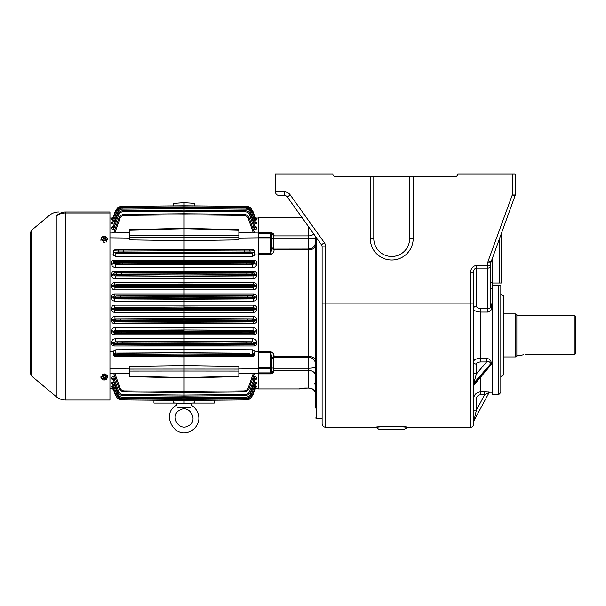 <?xml version="1.0" encoding="UTF-8"?>
<svg xmlns="http://www.w3.org/2000/svg" width="606" height="606" viewBox="0 0 606 606"><rect width="100%" height="100%" fill="white"/><g stroke="black" fill="none" stroke-linecap="round" stroke-linejoin="round"><path stroke-width="0.91" d="M333.861 176.119L335.747 176.823L370.266 176.823L370.266 238.537A21.46 21.46 0 0 0 391.726 259.997A21.46 21.46 0 0 0 413.178 238.537L413.178 176.823L409.664 176.823L409.664 238.537A17.945 17.945 0 0 1 391.726 256.482A17.945 17.945 0 0 1 373.781 238.537L373.781 176.823L370.266 176.823M373.781 176.823L409.664 176.823M456.757 176.119L454.879 176.823L413.178 176.823M335.747 176.823A2.871 2.871 0 0 1 332.876 173.952L275.457 173.952L275.457 191.89C275.677 194.064 276.874 195.261 279.048 195.48L284.381 195.48A3.591 3.591 0 0 1 287.297 196.98A3.591 3.591 0 0 0 284.381 195.48L284.381 191.89L275.457 191.89C275.677 194.064 276.874 195.261 279.048 195.48M490.936 261.8A2.871 2.871 0 0 0 490.762 262.784L490.762 265.587L487.891 265.587L487.891 262.784A5.742 5.742 0 0 1 488.239 260.815L490.936 261.8A2.871 2.871 0 0 0 490.762 262.784L514.986 195.958A2.871 2.871 0 0 0 515.161 194.973L515.161 173.952L457.75 173.952A2.871 2.871 0 0 1 454.879 176.823M328.725 427.283L339.534 427.268M338.36 427.222L336.428 427.177M334.307 427.162L332.171 427.177M330.247 427.222L329.103 427.268M407.27 427.253L398.65 426.488M382.931 426.601L375.871 427.291C374.909 426.207 408.527 426.207 407.573 427.291L404.285 429.442L379.167 429.442L375.871 427.291L339.989 427.291M328.626 427.291L325.695 427.291C323.521 427.078 322.324 425.882 322.112 423.7L322.112 246.869A3.591 3.591 0 0 0 321.438 244.779L287.297 196.98L290.221 194.897A7.174 7.174 0 0 0 284.381 191.89M480.717 361.956L486.573 361.956L476.407 373.902L473.771 383.159L474.225 384.628L489.943 366.153L490.58 363.395C489.875 361.721 488.534 361.244 486.573 361.956L486.573 358.313L480.717 358.313L480.717 361.956C478.096 362.085 476.664 362.805 476.407 364.123A2.871 2.485 0 0 1 473.536 361.63C473.96 359.608 476.354 358.502 480.717 358.313L480.717 312.06L487.891 312.06C490.708 311.348 491.905 309.719 491.481 307.189L490.762 301.758M486.573 358.313C489.603 358.843 491.163 360.472 491.239 363.183L491.239 364.411L487.648 368.849M488.481 392.741L484.717 394.695L484.717 391.84L489.254 392.105M488.822 392.059L488.284 392.006M498.655 394.635L500.814 392.483L500.814 285.191L492.201 285.191L498.655 285.191L498.655 394.635L492.201 394.635L492.201 258.345L492.201 283.04L501.707 283.04L501.707 232.318M480.717 308.393L480.717 312.06C476.354 311.863 473.96 310.749 473.536 308.712A2.871 2.485 180 0 1 476.407 306.227C476.664 307.537 478.096 308.265 480.717 308.393L487.891 308.393C489.489 308.719 490.451 308.204 490.762 306.833L490.762 304.379L491.481 304.765M473.536 361.63L473.536 308.712M473.536 303.129L470.665 303.129L470.665 427.291C472.415 427.116 473.369 426.162 473.536 424.42L473.536 272.223C473.71 269.708 474.672 268.329 476.407 268.079L476.407 306.227M484.717 391.84L480.717 391.84L480.717 394.695C478.096 394.96 476.664 396.4 476.407 399.028L473.536 399.028C473.96 394.665 476.354 392.271 480.717 391.84L480.717 377M477.967 358.563L475.634 359.282M487.891 312.06L487.891 268.079L476.407 268.079L476.407 265.587L487.891 265.587L487.891 268.079A2.871 2.485 0 0 0 490.762 265.587L490.762 306.833L491.481 307.189M512.29 173.952L512.29 194.973L514.986 195.958A2.871 2.871 0 0 0 515.161 194.973L512.29 194.973L488.239 260.815M325.695 427.291L325.695 303.129L470.665 303.129L470.665 272.223L473.536 272.223M476.407 364.123L476.407 373.902A2.871 2.485 0 0 1 473.536 371.417M480.717 394.695L484.717 394.695L476.407 410.148L473.536 410.148M476.407 399.028L476.407 410.148L473.877 420.912L489.125 392.552L473.877 420.912A2.871 2.871 0 0 0 473.536 422.268M486.179 394.021L486.777 393.658M315.65 389.181L315.65 403.535M272.882 352.995L270.435 351.662C272.965 352.495 274.162 354.078 274.026 356.404L308.469 356.411L308.469 368.213L273.306 368.213L274.026 370.342L271.874 372.023L274.026 370.342L308.469 370.342L308.469 368.213A7.174 1.462 0 0 0 315.65 366.751L315.65 375.962A7.174 5.621 0 0 0 308.469 370.342L308.469 387.999C312.885 388.279 315.279 390.408 315.65 394.4C316.082 392.264 312.734 388.522 312.196 388.893L308.469 387.999L304.886 387.999C300.864 388.294 299.19 388.575 299.856 388.847A1.432 1.432 -0 0 0 300.879 388.423M274.026 370.342C274.162 372.129 272.965 373.296 270.435 373.841L258.232 373.841L258.232 388.893L299.856 388.893L300.955 388.401M270.465 373.841L273.276 372.478M299.856 388.84L300.576 388.438M258.232 373.841L258.232 368.41L238.855 368.19M271.874 371.834L271.874 367.834A1.432 0.985 180 0 1 270.435 368.819L270.435 372.879A1.432 1.045 0 0 0 271.874 371.834L271.874 372.031A1.432 1.432 0 0 1 270.435 373.463L270.435 372.879L258.232 372.879L258.232 368.819L270.435 368.819L270.435 367.342L258.232 367.342L258.232 368.41M258.232 367.342L258.232 351.662L270.435 351.662L271.874 357.745L271.874 369.902M258.232 253.384L270.435 253.384L270.435 232.802L258.232 232.802L258.232 351.662M271.874 248.521L274.026 249.854C274.162 252.179 272.965 253.762 270.435 254.603L271.874 248.521L271.874 238.431A1.432 0.985 0 0 0 270.435 237.446L258.232 237.446L258.232 233.386L270.435 233.386A1.432 1.045 180 0 1 271.874 234.431L271.874 236.363L271.874 234.234L274.026 235.923L273.306 238.052L273.662 236.825M258.232 232.802L270.435 232.424C272.965 232.962 274.162 234.128 274.026 235.923L271.874 234.234A1.432 1.432 0 0 0 270.435 232.802A1.432 1.432 0 0 1 271.874 234.234M301.856 217.372L258.232 217.372L258.232 232.424M273.829 234.795L273.003 233.477M273.306 357.176L274.026 356.411L272.905 353.025M258.232 254.603L270.435 254.603L272.935 253.194M315.65 310.31L315.65 360.865A7.174 4.462 0 0 0 308.469 356.411L308.469 249.854L274.026 249.854L273.306 249.089L308.469 249.043L308.469 249.854A7.174 4.462 0 0 0 315.65 245.4L315.65 295.955M315.65 236.673L315.65 408.05M315.65 239.514L315.65 242.105L315.65 239.514A7.174 1.462 0 0 0 308.469 238.052L273.306 238.052L273.306 249.036M308.469 249.089L308.469 249.043C312.832 248.611 315.226 246.225 315.65 241.862L315.65 242.105M271.874 372.031A1.432 1.432 0 0 1 270.435 373.463L258.232 373.463M271.874 367.834L271.874 367.342L270.435 367.342L270.435 352.881L258.232 352.881M274.026 356.411L271.874 357.745M271.874 238.431L271.874 234.431M273.306 249.089L274.026 249.854M515.418 356.957L516.85 356.57L516.85 314.279L515.418 313.9L515.418 356.957L503.684 356.957M515.418 313.9L503.684 313.9M575.7 353.556L574.98 354.313L575.7 353.556L575.7 316.408L574.98 315.688L574.98 354.313L527.614 354.313C520.206 355.245 520.206 355.245 527.614 354.313L525.402 354.442M574.98 315.688L516.85 315.688M522.304 355.04L523.561 354.737M500.814 374.773L500.814 375.205M500.814 294.296L503.684 295.955L503.684 374.902L500.814 376.553M255.611 229.432L254.149 229.613C256.202 229.469 257.118 228.894 256.899 227.886L254.656 226.03M255.338 226.25L256.664 227.25M256.194 223.803L255.444 224.008M255.156 224.053L253.997 224.129M255.505 221.857L256.785 222.591L255.043 221.751M256.08 220.311L255.02 220.463M254.959 218.493L256.421 218.387M254.929 216.963L254.876 216.827A2.151 2.144 160.5 0 0 256.883 218.258L256.315 218.099M253.793 220.508L256.921 219.819L255.58 219.183M253.959 224.129C255.982 224.053 256.967 223.667 256.921 222.963L256.785 222.591A2.151 2.023 160.5 0 1 254.77 221.273L251.467 211.926C250.483 209.532 248.695 208.252 246.112 208.093C248.695 208.252 250.483 209.532 251.467 211.926L255.187 221.955M112.511 232.977L113.966 232.212L112.511 232.977M112.58 229.432L114.049 229.613C111.996 229.469 111.08 228.894 111.292 227.886L113.542 226.03M114.231 224.129C112.216 224.053 111.231 223.667 111.277 222.963L113.155 221.751M114.405 220.508L111.277 219.819L112.618 219.183M113.239 218.493L111.883 218.099M112.118 220.311L113.178 220.463M112.693 221.857L111.413 222.591A2.151 2.023 19.5 0 0 113.42 221.273L113.004 221.955M112.004 223.803L112.754 224.008M113.042 224.053L114.201 224.129M112.86 226.25L111.527 227.25M111.277 377.826L111.292 378.379C111.08 377.371 111.996 376.796 114.049 376.644L114.042 378.455L113.307 379.561L117.587 391.688C118.579 394.082 120.367 395.362 122.95 395.521C120.367 395.362 118.579 394.082 117.587 391.688L118.602 391.355C119.405 393.302 120.852 394.339 122.95 394.468L184.095 395.051L184.095 371.008L129.343 371.046L129.343 366.357L184.095 365.585L184.095 356.881L114.867 356.533L113.731 355.457L113.731 354.146L118.14 354.343L118.14 355.267L123.495 355.237L123.495 354.374L118.14 354.343A1.076 1.015 92.5 0 1 119.147 353.268L115.852 353.124L113.731 354.146M113.36 379.826L113.511 380.136A2.151 1.894 160.5 0 0 111.496 378.932L113.542 380.235L111.292 378.379A2.151 1.879 160.5 0 1 113.307 379.561L113.405 379.856M113.155 384.507L111.277 383.295C111.231 382.598 112.216 382.212 114.231 382.136L113.042 382.212M112.754 382.257L112.042 382.447M113.701 385.764L112.118 385.954M113.875 389.499L113.322 389.438L115.216 394.779L116.602 396.96L115.216 394.779L113.352 389.507A2.151 2.151 160.5 0 0 111.337 388.075L113.239 387.772M111.315 388.007A2.151 2.144 160.5 0 1 113.322 389.438L115.216 394.779L117.079 397.68L119.064 399.309L121.564 399.907C118.981 399.748 117.193 398.475 116.208 396.082L113.367 388.052A2.151 2.106 160.5 0 0 111.352 386.658L114.405 385.757M113.966 374.053L112.511 373.288M109.959 351.306L112.564 351.306L115.86 349.791L184.095 349.465L184.095 352.783L115.852 353.124L115.86 349.791M250.361 341.943L246.006 341.996L246.013 343.072L251.376 343.019A1.076 1.015 86.6 0 0 250.361 341.943L252.747 341.807L252.74 338.754C254.868 338.959 256.179 339.989 256.686 341.845L256.868 342.822C257.08 344.678 256.164 345.731 254.111 345.988L114.087 345.988C112.034 345.731 111.118 344.678 111.33 342.822A2.151 0.992 -169.4 0 1 113.337 343.829L114.079 344.92L184.095 345.276L184.095 349.465L252.338 349.791L252.346 353.124L254.467 354.146L250.058 354.343L250.058 355.267L244.703 355.237L244.703 354.374L250.058 354.343A1.076 1.015 87.5 0 0 249.051 353.268L184.095 352.783L123.503 353.298L123.495 354.374L184.095 354.071L184.095 355.54L123.495 355.237L123.503 356.313L119.147 356.343A1.076 1.015 -92.5 0 1 118.14 355.267L113.731 355.457M111.33 342.822L111.512 341.845C112.019 339.989 113.33 338.959 115.458 338.754L115.443 341.807L113.527 342.829L116.822 343.019L116.822 343.617L122.185 343.572L122.185 344.647L114.079 344.92L114.087 345.988M251.217 330.452L246.862 330.512L246.862 331.588L252.225 331.527A1.076 1.015 86.1 0 0 251.217 330.452L253.02 330.323L253.013 327.558C255.073 327.717 256.323 328.755 256.77 330.656L256.891 331.611C256.936 333.52 255.944 334.573 253.929 334.77L114.269 334.77C112.246 334.573 111.262 333.52 111.307 331.611A2.151 0.72 -172.8 0 1 113.322 332.33L114.261 333.414L184.095 333.762L184.095 341.466L115.443 341.807L122.185 341.996L122.185 343.072L116.822 343.019A1.076 1.015 93.4 0 1 117.837 341.943M111.307 331.611L111.428 330.656C111.875 328.755 113.125 327.717 115.185 327.558L115.17 330.323L113.443 331.353L115.973 331.527L115.973 332.149L121.336 332.088L121.336 333.171L114.261 333.414L114.269 334.77M251.732 318.961L247.377 319.029L247.377 320.104L252.74 320.036A1.076 1.015 85.6 0 0 251.732 318.961L253.247 318.847L253.24 316.355C255.255 316.499 256.452 317.536 256.823 319.46L256.891 320.4C256.8 322.339 255.762 323.392 253.762 323.543L114.436 323.543C112.436 323.392 111.398 322.339 111.307 320.4A2.151 0.439 -175.8 0 1 113.314 320.839L114.428 321.907L184.095 322.256L184.095 329.982L115.17 330.323L121.336 330.512L121.336 331.588L115.973 331.527A1.076 1.015 93.9 0 1 116.981 330.452M111.307 320.4L111.375 319.46C111.746 317.536 112.943 316.499 114.958 316.355L114.951 318.847L113.383 319.877L115.458 320.036L115.458 320.68L120.821 320.612L120.821 321.688L114.428 321.907L114.436 323.543M258.232 254.959L255.634 254.952L252.338 256.474L184.095 256.8L115.86 256.474L112.564 254.952C113.754 254.543 114.14 253.611 113.731 252.164L115.852 253.141L184.095 253.482L184.095 260.989L254.119 261.345L254.111 260.277C256.164 260.535 257.08 261.587 256.868 263.443L256.686 264.413C256.179 266.276 254.861 267.307 252.74 267.511L115.458 267.511C113.337 267.307 112.019 266.276 111.512 264.413A2.151 0.97 169.7 0 0 113.527 263.436L115.443 264.458L184.095 264.799L184.095 272.495L253.937 272.851L253.929 271.496C255.952 271.693 256.936 272.745 256.891 274.654L256.77 275.609C256.323 277.51 255.073 278.54 253.013 278.707L115.185 278.707C113.125 278.54 111.875 277.51 111.428 275.609A2.151 0.697 173.1 0 0 113.443 274.912L115.17 275.935L184.095 276.275L184.095 284.009L253.77 284.358L253.762 282.722C255.762 282.881 256.808 283.926 256.891 285.858L256.823 286.797C256.452 288.729 255.255 289.766 253.24 289.903L114.958 289.903C112.943 289.766 111.746 288.729 111.375 286.797A2.151 0.417 176 0 0 113.383 286.388L114.951 287.418L184.095 287.759L184.095 295.516L253.603 295.864L253.596 293.94C255.588 294.084 256.686 295.122 256.883 297.069L256.861 297.993C256.565 299.932 255.421 300.977 253.429 301.106L114.769 301.106C112.777 300.977 111.633 299.932 111.337 297.993L113.345 297.864L114.761 298.902L184.095 299.25L184.095 307.015L253.437 307.356L254.846 308.401L252.982 308.552L252.982 309.196L247.619 309.128L247.619 308.621L252.982 308.552A1.076 1.015 -94.5 0 0 251.975 307.477L253.437 307.356L253.429 305.151C255.421 305.288 256.565 306.333 256.861 308.272L256.883 309.189C256.679 311.143 255.588 312.188 253.596 312.317L114.602 312.317C112.61 312.188 111.519 311.143 111.315 309.189L113.33 309.348L114.587 310.401L184.095 310.749L184.095 318.498L114.951 318.847L120.821 319.029L120.821 320.104L115.458 320.036A1.076 1.015 94.4 0 1 116.466 318.961M111.315 309.189L111.337 308.272C111.633 306.333 112.777 305.288 114.769 305.151L114.761 307.356L113.345 308.401L115.216 308.552A1.076 1.015 -85.5 0 1 116.223 307.477L184.095 307.015L116.223 307.477M111.337 297.993L111.315 297.069C111.512 295.122 112.61 294.084 114.602 293.94L114.587 295.864L113.33 296.917L115.216 297.069L184.095 296.819L184.095 295.516L116.223 295.993L247.619 296.061L247.619 297.137L252.982 297.069L252.982 297.713L247.619 297.644L247.619 297.137L184.095 296.819L184.095 297.963L120.571 297.644L120.579 296.061M111.375 286.797L111.307 285.858C111.39 283.926 112.436 282.881 114.436 282.722L114.428 284.358L113.314 285.426L115.458 285.585L184.095 285.335L184.095 284.009L116.466 284.509L247.377 284.578L247.377 285.653L252.74 285.585L252.74 286.229L247.377 286.161L247.377 287.236L184.095 287.555L184.095 285.335L247.377 285.653L247.377 286.161L184.095 286.479L120.821 286.161L120.821 284.578M111.428 275.609L111.307 274.654C111.262 272.745 112.246 271.693 114.269 271.496L114.261 272.851L113.322 273.927L115.973 274.117L184.095 273.859L184.095 272.495L114.261 272.851L246.862 273.094L246.862 274.17L252.225 274.117L252.225 274.738L246.862 274.677L246.862 275.753L184.095 276.063L184.095 275.139M111.512 264.413L111.33 263.443C111.11 261.587 112.034 260.535 114.087 260.277L113.337 262.436L116.822 262.64L184.095 262.383L184.095 260.989L114.079 261.345L246.006 261.61L246.013 262.693L251.376 262.64L251.376 263.239L246.013 263.193L246.006 264.269L184.095 264.58L184.095 262.383L246.013 262.693L246.013 263.193L184.095 263.504L122.185 263.193L122.185 261.61M112.564 254.952L109.959 254.959M113.731 252.111L113.731 250.801L114.867 249.733L123.503 249.952L123.495 251.028L118.14 250.998L118.14 251.922A1.076 1.015 87.5 0 0 119.147 252.997L123.503 252.967L123.495 251.028L184.095 250.725L184.095 252.194L254.467 252.111L252.346 253.141L184.095 253.482L184.095 252.194L113.731 252.164M114.867 249.733L184.095 249.384L184.095 237.234L129.343 237.204L129.343 230.098M129.343 237.204L129.343 239.9L184.095 240.68L238.855 239.9L238.855 230.098M129.343 238.067L109.959 237.855M109.959 232.999L129.343 232.802M129.343 373.463L109.959 373.258M109.959 368.41L129.343 368.19M112.564 351.306C113.754 351.722 114.14 352.654 113.731 354.101M254.232 374.053L255.687 373.288M254.831 379.826L254.687 380.136A2.151 1.894 19.5 0 1 256.702 378.932L254.656 380.235L256.899 378.379C257.118 377.371 256.202 376.796 254.149 376.644L254.156 378.455L254.891 379.561L250.604 391.688C249.619 394.082 247.831 395.362 245.248 395.521C247.831 395.362 249.619 394.082 250.604 391.688L254.785 379.856M255.043 384.507L256.921 383.295C256.967 382.598 255.982 382.212 253.959 382.136M255.58 387.082L256.921 386.439L253.793 385.757M254.323 389.499L254.876 389.438L252.982 394.779L251.596 396.96L252.982 394.779L254.846 389.507A2.151 2.151 19.5 0 1 256.861 388.075L254.959 387.772M192.367 403.058L214.244 403.058L214.244 400.21L246.634 399.907C249.217 399.748 251.005 398.475 251.99 396.082L254.831 388.052A2.151 2.106 19.5 0 1 256.838 386.658L255.649 387.075M254.497 385.764L256.08 385.954M253.982 382.136L255.156 382.212M255.444 382.257L256.156 382.447M258.232 351.306L255.634 351.306L252.338 349.791M238.855 238.067L258.232 237.855M254.467 252.111L254.467 250.801L253.331 249.733L184.095 249.384L184.095 250.725L250.058 250.998A1.076 1.015 87.5 0 0 249.051 249.922L123.503 249.952M255.634 254.952C254.444 254.543 254.058 253.611 254.467 252.164M258.232 232.999L238.855 232.802M238.855 373.463L258.232 373.258M255.634 351.306C254.444 351.722 254.058 352.654 254.467 354.101M254.467 355.457L253.331 356.533L184.095 356.616L249.051 356.343A1.076 1.015 -87.5 0 0 250.058 355.267L254.467 355.457L254.467 354.146M184.095 365.585L238.855 366.357L238.855 369.054L184.095 369.031L184.095 365.585M114.398 387.742L113.292 387.832L116.208 396.082C117.193 398.475 118.981 399.748 121.564 399.907L153.954 400.21L153.954 403.058L175.831 403.058M113.701 373.304L118.92 388.09L113.701 373.304M115.86 256.474L115.852 253.141L119.147 252.997M184.095 272.988L184.095 274.988L121.336 274.677L121.336 273.094M184.095 331.118L184.095 333.277M118.92 388.09C119.912 390.476 121.692 391.756 124.283 391.915C121.692 391.756 119.912 390.476 118.92 388.09L119.927 387.749C120.73 389.688 122.185 390.726 124.283 390.862L184.095 391.446L184.095 392.499L184.095 391.446L243.915 390.862L243.915 391.915C246.498 391.756 248.286 390.476 249.278 388.09C248.286 390.476 246.498 391.756 243.915 391.915L184.095 392.499L124.283 391.915L124.283 390.862M115.693 211.623L115.216 211.479L113.352 216.759L115.216 211.479L116.602 209.305L115.216 211.479L113.322 216.827L115.216 211.479L117.079 208.585L119.064 206.957L121.564 206.358C118.981 206.517 117.193 207.79 116.208 210.184C117.193 207.79 118.981 206.517 121.564 206.358L184.095 205.775L121.564 206.358L121.571 207.404C119.473 207.532 118.019 208.57 117.216 210.509L114.935 216.963M129.343 235.211L184.095 235.249L184.095 213.766L124.283 214.35C121.692 214.509 119.912 215.781 118.92 218.175C119.912 215.781 121.692 214.509 124.283 214.35L124.283 215.403C122.185 215.531 120.73 216.569 119.927 218.516L114.837 232.954M119.927 218.516L118.92 218.175L113.701 232.962M123.503 356.313L184.095 356.616L184.095 355.54L244.703 355.237L244.695 356.313M184.095 354.071L184.095 352.995L244.695 353.298L244.703 354.374L184.095 354.071M124.283 215.403L184.095 214.819L243.915 215.403L243.915 214.35C246.498 214.509 248.286 215.781 249.278 218.175C248.286 215.781 246.498 214.509 243.915 214.35L184.095 213.766L184.095 214.819L184.095 205.775L184.095 206.82L121.571 207.404M111.913 218.107L113.352 216.759A2.151 2.151 19.5 0 1 111.337 218.19M113.261 216.963L113.322 216.827A2.151 2.144 19.5 0 1 111.315 218.258M114.413 218.478L117.216 210.509L116.208 210.184L113.292 218.433L114.398 218.516M112.557 219.251L113.367 218.213A2.151 2.106 19.5 0 1 111.352 219.607M113.292 218.433A2.151 2.106 19.5 0 1 111.277 219.819M122.094 209.146L184.095 208.562L246.104 209.146L246.112 208.093L184.095 207.517L184.095 208.562L184.095 207.517L122.086 208.093C119.503 208.252 117.715 209.532 116.731 211.926C117.715 209.532 119.503 208.252 122.086 208.093L122.094 209.146C119.996 209.275 118.541 210.312 117.738 212.251L114.223 222.19L114.239 224.069M117.738 212.251L116.731 211.926L113.292 221.652L114.905 222.182M113.292 221.652A2.151 2.015 19.5 0 1 111.277 222.963M117.587 214.569L113.307 226.697L117.587 214.569L118.602 214.903C119.405 212.964 120.852 211.926 122.95 211.797L184.095 211.214L122.95 211.797L122.95 210.744C120.367 210.903 118.579 212.176 117.587 214.569C118.579 212.176 120.367 210.903 122.95 210.744L184.095 210.161L184.095 211.214L184.095 210.161L245.248 210.744C247.831 210.903 249.619 212.176 250.604 214.569C249.619 212.176 247.831 210.903 245.248 210.744L245.241 211.797C247.346 211.926 248.793 212.964 249.596 214.903L254.156 227.803L254.149 229.613L253.308 229.613M113.405 226.409L114.049 229.613L114.882 229.613M113.36 226.432L113.511 226.129A2.151 1.894 19.5 0 1 111.496 227.326M118.602 214.903L114.042 227.803L113.307 226.697A2.151 1.879 19.5 0 1 111.292 227.886M111.33 263.443A2.151 0.992 169.4 0 0 113.337 262.436L113.527 263.436L122.185 263.193L122.185 264.269L117.837 264.314A1.076 1.015 86.6 0 1 116.822 263.239L116.822 262.64A1.076 1.015 93.4 0 1 117.837 261.565M256.686 264.413A2.151 0.97 10.3 0 1 254.671 263.436L252.747 264.458L184.095 264.799L122.185 264.269M115.458 267.511L115.443 264.458L117.837 264.314M111.307 274.654A2.151 0.72 172.8 0 0 113.322 273.927L113.443 274.912L121.336 274.677L121.336 275.753L116.981 275.813A1.076 1.015 86.1 0 1 115.973 274.738L115.973 274.117A1.076 1.015 93.9 0 1 116.981 273.033M256.77 275.609A2.151 0.697 6.9 0 1 254.755 274.912L253.02 275.935L184.095 276.275L121.336 275.753M115.185 278.707L115.17 275.935L116.981 275.813M111.307 285.858A2.151 0.439 175.8 0 0 113.314 285.426L113.383 286.388L120.821 286.161L120.821 287.236L116.466 287.305A1.076 1.015 85.6 0 1 115.458 286.229L115.458 285.585A1.076 1.015 94.4 0 1 116.466 284.509M256.823 286.797A2.151 0.417 4 0 1 254.815 286.388L253.247 287.418L184.095 287.759L120.821 287.236M114.958 289.903L114.951 287.418L116.466 287.305M111.315 297.069L113.33 296.917L113.345 297.864L120.571 297.644L120.579 298.72L116.223 298.788A1.076 1.015 -94.5 0 1 115.216 297.713L115.216 297.069A1.076 1.015 94.5 0 1 116.223 295.993M256.861 297.993L254.846 297.864L253.437 298.902L184.095 299.25L184.095 297.963L247.619 297.644L247.619 298.72L120.579 298.72M114.769 301.106L114.761 298.902L116.223 298.788M120.579 307.545L120.571 308.621L115.216 308.552L115.216 309.196L120.571 309.128L120.579 310.204L114.587 310.401L114.602 312.317M184.095 310.749L184.095 309.446L120.571 309.128L120.571 308.621L184.095 308.302L184.095 309.446L247.619 309.128L247.619 310.204L253.603 310.401L184.095 310.749M184.095 308.302L184.095 307.227L247.619 307.545L247.619 308.621L184.095 308.302M111.337 308.272L113.345 308.401L113.33 309.348L115.216 309.196A1.076 1.015 85.5 0 0 116.223 310.272M247.377 319.029L184.095 318.498L253.247 318.847L254.815 319.877L252.74 320.036L252.74 320.68L247.377 320.612L247.377 321.688L253.77 321.907L184.095 322.256L184.095 320.922L120.821 320.612L120.821 320.104L184.095 319.786L184.095 320.922L247.377 320.612L247.377 320.104L184.095 319.786L184.095 318.711L120.821 319.029M111.375 319.46A2.151 0.417 -176 0 1 113.383 319.877L113.314 320.839L115.458 320.68A1.076 1.015 85.6 0 0 116.466 321.756M246.862 330.512L184.095 329.982L253.02 330.323L254.755 331.353L252.225 331.527L252.225 332.149L246.862 332.088L246.862 333.171L253.937 333.414L184.095 333.762L184.095 332.406L121.336 332.088L121.336 331.588L184.095 331.27L184.095 330.194L121.336 330.512M111.428 330.656A2.151 0.697 -173.1 0 1 113.443 331.353L113.322 332.33L115.973 332.149A1.076 1.015 86.1 0 0 116.981 333.224M246.006 341.996L184.095 341.466L252.747 341.807L254.671 342.829L251.376 343.019L251.376 343.617L246.013 343.572L246.006 344.647L254.119 344.92L184.095 345.276L184.095 343.882L122.185 343.572L122.185 343.072L184.095 342.761L184.095 343.882L246.013 343.572L246.013 343.072L184.095 342.761L184.095 341.686L122.185 341.996M111.512 341.845A2.151 0.97 -169.7 0 1 113.527 342.829L113.337 343.829L116.822 343.617A1.076 1.015 86.6 0 0 117.837 344.7M184.095 396.104L245.248 395.521L245.241 394.468L184.095 395.051L184.095 396.104L122.95 395.521L184.095 396.104L184.095 395.051L184.095 398.748L122.086 398.165C119.503 398.006 117.715 396.733 116.731 394.339C117.715 396.733 119.503 398.006 122.086 398.165L184.095 398.748L184.095 397.695L184.095 403.604L173.331 402.892L173.331 400.384M114.239 382.197L114.223 384.075L113.292 384.605L116.731 394.339L117.738 394.006C118.541 395.953 119.996 396.991 122.094 397.119L184.095 397.695L246.104 397.119L246.112 398.165C248.695 398.006 250.483 396.733 251.467 394.339C250.483 396.733 248.695 398.006 246.112 398.165L184.095 398.748M111.277 383.295A2.151 2.015 160.5 0 1 113.292 384.605M111.413 383.674A2.151 2.023 160.5 0 1 113.42 384.992L113.004 384.31M112.557 387.014L113.292 387.832A2.151 2.106 160.5 0 0 111.277 386.439M114.413 387.787L117.216 395.748C118.019 397.695 119.473 398.733 121.571 398.862L121.564 399.907L184.095 400.483L246.634 399.907L214.244 400.21M184.095 202.654L194.867 203.374L194.867 205.881L246.634 206.358L184.095 205.775L246.634 206.358C249.217 206.517 251.005 207.79 251.99 210.184C251.005 207.79 249.217 206.517 246.634 206.358L246.627 207.404L184.095 206.82L184.095 202.654L173.331 203.374L173.331 205.881L121.564 206.358M184.095 228.78L129.343 230.068M238.855 235.211L184.095 235.249L184.095 237.234L238.855 237.204M129.343 376.159L129.343 371.046M129.343 376.197L184.095 377.485M129.343 369.054L184.095 369.031L184.095 371.008L238.855 371.046L238.855 369.054M194.867 400.384L194.867 402.892L184.095 403.604M254.497 373.304L249.278 388.09L248.263 387.749C247.46 389.688 246.013 390.726 243.915 390.862M252.338 256.474L252.346 253.141L249.051 252.997A1.076 1.015 92.5 0 0 250.058 251.922L250.058 250.998L254.467 250.801M252.505 394.635L252.982 394.779L254.846 389.507L252.982 394.779L251.119 397.68L249.134 399.309L246.634 399.907C249.217 399.748 251.005 398.475 251.99 396.082L254.906 387.832L253.8 387.787L250.982 395.748L251.99 396.082M243.915 215.403C246.013 215.531 247.46 216.569 248.263 218.516L249.278 218.175L254.497 232.962M256.285 388.158L254.876 389.438A2.151 2.144 19.5 0 1 256.883 388.007M255.641 387.014L254.906 387.832A2.151 2.106 19.5 0 1 256.921 386.439M253.959 382.197L253.975 384.075L254.906 384.605L251.467 394.339L250.46 394.006C249.657 395.953 248.202 396.991 246.104 397.119M256.785 383.674A2.151 2.023 19.5 0 0 254.77 384.992L254.906 384.605A2.151 2.015 19.5 0 1 256.921 383.295M256.868 342.822A2.151 0.992 -10.6 0 0 254.853 343.829L254.111 345.988M256.891 331.611A2.151 0.72 -7.2 0 0 254.876 332.33L253.937 333.414L253.929 334.77M256.891 320.4A2.151 0.439 -4.2 0 0 254.884 320.839L253.77 321.907L253.762 323.543M256.883 309.189L254.868 309.348L253.603 310.401L253.596 312.317M251.975 295.993L253.603 295.864L254.868 296.917L252.982 297.069A1.076 1.015 85.5 0 0 251.975 295.993L247.619 296.061M251.732 284.509L253.77 284.358L254.884 285.426L252.74 285.585A1.076 1.015 85.6 0 0 251.732 284.509L247.377 284.578M251.217 273.033L253.937 272.851L254.876 273.927L252.225 274.117A1.076 1.015 86.1 0 0 251.217 273.033L246.862 273.094M250.361 261.565L254.119 261.345L254.853 262.436L251.376 262.64A1.076 1.015 86.6 0 0 250.361 261.565L246.006 261.61M249.596 214.903L250.604 214.569L254.891 226.697L254.156 227.803L254.891 226.697A2.151 1.879 160.5 0 0 256.899 227.886M256.921 222.963A2.151 2.015 160.5 0 1 254.906 221.652L253.975 222.19L253.959 224.069M255.641 219.251L251.99 210.184L254.831 218.213A2.151 2.106 160.5 0 0 256.838 219.607M256.921 219.819A2.151 2.106 160.5 0 1 254.906 218.433L253.8 218.516M246.634 206.358L249.134 206.957L251.119 208.585L252.982 211.479L254.846 216.759A2.151 2.151 160.5 0 0 256.861 218.19M254.687 226.129L254.899 226.477L254.687 226.129A2.151 1.894 160.5 0 0 256.702 227.326M256.868 263.443A2.151 0.992 10.6 0 1 254.853 262.436L254.671 263.436L251.376 263.239A1.076 1.015 93.4 0 1 250.361 264.314L252.747 264.458L252.74 267.511M256.891 274.654A2.151 0.72 7.2 0 1 254.876 273.927L254.755 274.912L252.225 274.738A1.076 1.015 93.9 0 1 251.217 275.813L253.02 275.935L253.013 278.707M256.891 285.858A2.151 0.439 4.2 0 1 254.884 285.426L254.815 286.388L252.74 286.229A1.076 1.015 94.4 0 1 251.732 287.305L253.247 287.418L253.24 289.903M256.883 297.069L254.868 296.917L254.846 297.864L252.982 297.713A1.076 1.015 -85.5 0 1 251.975 298.788L253.437 298.902L253.429 301.106M256.861 308.272L254.846 308.401L254.868 309.348L252.982 309.196A1.076 1.015 94.5 0 1 251.975 310.272M256.823 319.46A2.151 0.417 -4 0 0 254.815 319.877L254.884 320.839L252.74 320.68A1.076 1.015 94.4 0 1 251.732 321.756M256.77 330.656A2.151 0.697 -6.9 0 0 254.755 331.353L254.876 332.33L252.225 332.149A1.076 1.015 93.9 0 1 251.217 333.224M256.686 341.845A2.151 0.97 -10.3 0 0 254.671 342.829L254.853 343.829L251.376 343.617A1.076 1.015 93.4 0 1 250.361 344.7M256.899 378.379A2.151 1.879 19.5 0 0 254.891 379.561M184.095 228.735L238.855 230.068M238.855 376.159L238.855 371.046M238.855 376.197L184.095 377.53M189.731 407.914L190.738 407.05C191.382 404.505 191.382 404.505 190.738 407.05L177.452 407.05L178.467 407.914L189.731 407.914M177.452 407.05C176.816 404.505 176.816 404.505 177.452 407.05M188.466 425.798C198.844 420.64 189.564 404.005 179.732 410.126C169.354 415.277 178.634 431.919 188.466 425.798M30.3 241.408L30.3 237.825M30.3 320.354L30.3 314.976M31.58 230.288L30.3 233.037L30.3 373.228L31.58 375.978L31.58 230.288L49.389 215.342C52.071 213.145 55.146 212.024 58.615 211.986M56.237 216.107C47.192 215.107 47.192 215.107 56.237 216.107A14.355 13.355 0 0 1 65.463 212.986L65.463 400.021C61.994 399.983 58.918 398.862 56.237 396.657L56.237 216.107A14.355 13.15 90 0 1 65.463 211.986C56.456 211.986 56.456 211.986 65.463 211.986L109.959 211.986L109.959 212.986L65.463 212.986L65.463 211.986M102.066 375.303C103.505 373.432 104.936 373.432 106.376 375.303M65.463 400.021L109.959 400.021L109.959 212.986M107.497 377.417L106.292 379.606L103.02 379.954L100.944 378.129L102.149 375.947L105.421 375.591L107.497 377.417L107.497 375.856M100.944 378.129L100.944 376.561M102.149 375.947L102.149 374.379M105.421 375.591L105.421 374.099M102.634 374.326L105.277 374.038M105.633 374.213L106.148 374.667M102.467 376.44A2.795 1.977 -0 0 1 106.989 377.682A2.795 1.977 -0 0 1 103.202 379.826A2.795 1.977 -0 0 1 102.467 376.44M104.05 377.432L103.421 376.871L102.861 377.19L103.884 377.735L103.884 378.5L105.02 379.091L105.58 378.773L104.868 378.061L105.792 377.417L105.338 377.023L104.05 377.432M103.49 377.303L103.573 377.909L102.649 378.545L103.103 378.947L103.884 378.5M103.391 376.894L103.49 377.75M103.103 378.295L103.103 378.947M103.884 377.735L105.02 378.333L105.02 379.091M107.497 238.287L106.292 240.468L103.02 240.824L100.944 238.991L102.149 236.81L105.421 236.454L107.497 238.287L107.497 239.847M106.292 240.468L106.292 242.036M103.02 240.824L103.02 242.385M105.133 242.158L103.868 242.294M100.944 238.991L100.944 240.559M102.467 236.885A2.795 1.977 180 0 1 106.989 238.128A2.795 1.977 180 0 1 103.202 240.271A2.795 1.977 180 0 1 102.467 236.885M104.05 237.87L103.421 237.317L102.861 237.635L103.573 238.347L102.649 238.991L105.58 239.219L104.558 238.673L104.558 237.916L104.05 237.87L104.05 238.635L103.421 238.082L103.421 237.317M104.952 239.112L104.868 238.506L105.792 237.863L105.338 237.469L104.558 237.916M105.338 238.12L105.338 237.469M105.05 239.521L104.952 238.666M104.05 238.635L104.558 238.673M103.573 238.347L103.49 238.953M373.781 238.537L370.266 238.537M409.664 238.537L413.178 238.537M290.221 194.897L324.361 242.695L321.438 244.779M322.112 303.129L325.695 303.129L325.695 246.869A7.174 7.174 0 0 0 324.361 242.695M476.407 265.587A6.628 5.742 -90 0 0 470.665 272.223M322.112 246.869L325.695 246.869M492.201 288.418L490.762 288.418M489.762 392.173L489.125 392.552L489.762 392.173M492.201 282.654L490.762 282.654M487.891 262.784L490.762 262.784M491.239 363.183L473.771 383.159A2.871 1.432 180 0 0 473.536 383.719M491.239 364.411L473.771 384.401A2.871 1.432 -0 0 0 473.536 384.961M300.879 388.363L308.469 387.999M274.026 235.923L308.469 235.923L308.469 249.043M308.469 226.629L308.469 235.923A7.174 5.621 0 0 0 313.794 234.075M270.435 373.463L271.283 373.182L270.435 373.841M273.306 357.222L273.306 368.213L271.874 367.918M271.874 358.767L273.359 357.222L308.469 357.176M271.874 238.923L258.232 238.923M273.306 238.052L271.874 238.34M270.435 232.802L271.283 233.075L270.435 232.424M316.37 237.681L316.37 418.678L322.112 418.678M499.556 238.211L499.556 283.04M114.049 376.644L114.882 376.652M115.458 338.754L252.74 338.754M115.185 327.558L253.013 327.558M114.958 316.355L253.24 316.355M114.769 305.151L253.429 305.151M114.602 293.94L253.596 293.94M114.436 282.722L253.762 282.722M114.269 271.496L253.929 271.496M114.087 260.277L254.111 260.277M254.149 376.644L253.308 376.652M114.837 373.311L119.927 387.749M119.147 249.922A1.076 1.015 92.5 0 0 118.14 250.998L113.731 250.801M115.693 394.635L115.216 394.779M119.147 353.268L123.503 353.298M119.147 356.343L114.867 356.533M123.503 252.967L249.051 252.997M114.042 227.803L115.526 227.795M247.619 310.204L120.579 310.204M247.377 321.688L120.821 321.688M246.862 333.171L121.336 333.171M246.006 344.647L122.185 344.647M115.526 378.47L114.042 378.455L118.602 391.355M122.95 395.521L122.95 394.468M114.905 384.083L114.223 384.075L117.738 394.006M122.094 397.119L122.086 398.165M121.571 398.862L184.095 399.437L246.627 398.862L246.634 399.907M117.216 395.748L116.208 396.082M253.361 373.311L248.263 387.749M253.331 249.733L249.051 249.922M244.695 249.952L244.695 252.967M252.982 211.479L252.505 211.623M248.263 218.516L253.361 232.954M249.051 353.268L244.695 353.298M249.051 356.343L253.331 356.533M250.982 395.748C250.18 397.695 248.725 398.733 246.627 398.862M253.293 384.083L253.975 384.075L250.46 394.006M250.604 391.688L249.596 391.355C248.793 393.302 247.346 394.339 245.241 394.468M252.672 378.47L254.156 378.455L249.596 391.355M184.095 331.27L246.862 331.588L246.862 332.088L184.095 332.406M251.975 307.477L247.619 307.545M247.619 298.72L251.975 298.788M247.377 287.236L251.732 287.305M246.862 275.753L251.217 275.813M184.095 274.988L246.862 274.677L246.862 274.17L184.095 273.859M246.006 264.269L250.361 264.314M184.095 211.214L245.241 211.797M254.156 227.803L252.672 227.795M246.104 209.146C248.202 209.275 249.657 210.312 250.46 212.251L253.975 222.19L253.293 222.182M251.467 211.926L250.46 212.251M253.8 218.478L250.982 210.509C250.18 208.57 248.725 207.532 246.627 207.404M251.99 210.184L250.982 210.509M105.005 377.212L105.005 377.864M104.391 377.78L104.391 378.538M103.437 239.196L103.437 238.544M470.665 427.291L407.573 427.291M492.201 392.18L489.762 392.18M474.225 384.628L473.536 386.492M271.874 247.498L273.359 249.036M308.469 357.222C312.832 357.646 315.226 360.04 315.65 364.403M300.993 388.385L302.356 388.151M308.469 388.014L312.196 388.893C312.734 388.522 316.082 392.264 315.65 394.392M314.211 383.515L315.65 384.946M316.37 418.678L315.65 417.958M521.872 355.161L516.85 355.161M258.232 218.046L256.08 218.031M109.959 218.046L112.118 218.031M109.959 388.211L112.557 388.469M258.232 388.211L255.641 388.469M113.352 389.507L111.807 388.143M238.855 229.682L184.095 228.356L129.343 229.682M238.855 376.584L184.095 377.909L129.343 376.584M254.846 216.759L256.285 218.107M255.187 384.31L254.77 384.992M176.922 403.126L176.922 405.119C160.204 412.951 174.46 440.751 191.261 430.813C194.261 429.101 196.42 426.654 197.738 423.473C199.685 420.041 200.01 410.694 191.276 405.119L191.276 403.126M31.58 375.978L56.237 396.657M104.868 377.303L104.868 378.061"/></g></svg>

